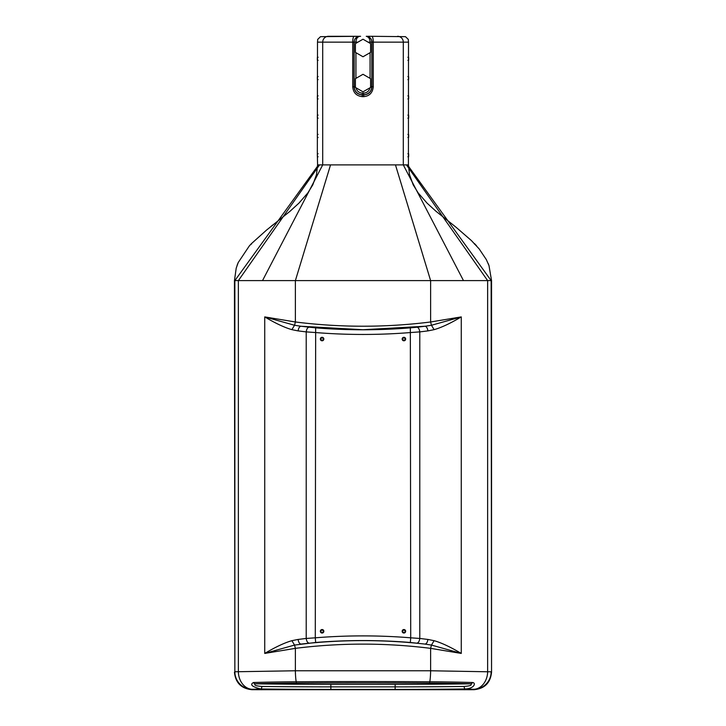 <?xml version="1.0" encoding="UTF-8"?>
<svg xmlns="http://www.w3.org/2000/svg" width="726" height="726" viewBox="0 0 726 726"><rect width="100%" height="100%" fill="white"/><g stroke="black" fill="none" stroke-linecap="round" stroke-linejoin="round"><path stroke-width="1.09" d="M397.53 36.3A5.844 5.754 90 0 1 403.293 42.144L408.502 42.144L408.302 39.395L405.489 36.672L371.803 36.3A5.844 1.47 90 0 1 373.273 42.144L403.293 42.144L403.293 164.884L408.42 164.884L409.5 174.612L413.167 184.776L418.14 192.889L427.097 203.171L436.117 211.384L455.91 227.129L471.401 240.56L479.187 248.936L486.302 259.563L488.997 265.598L491.547 280.608L234.453 280.608L236.213 268.13L238.219 262.54L249.281 245.987A97.847 97.847 0 0 1 251.577 243.509L266.56 230.069L289.883 211.384L298.903 203.171L307.86 192.889L312.833 184.776L316.5 174.612L317.58 164.884L318.514 164.884L234.852 280.608L234.852 671.777L234.453 280.608M491.547 280.608L491.547 672.176C490.522 682.821 484.678 688.665 474.024 689.7L251.976 689.7C241.331 688.665 235.487 682.83 234.453 672.176M318.514 164.884L319.54 164.884L238.364 280.608L238.364 671.777A17.533 14.003 87.3 0 0 252.376 689.301A17.533 17.515 -135 0 1 234.852 671.777L295.382 670.77A17.533 3.321 89.6 0 0 296.19 681.787M264.727 653.427L295.382 648.354C340.458 642.71 385.533 642.71 430.618 648.354L461.273 653.427C450.474 647.011 441.426 642.764 434.112 640.686L427.895 639.434C427.469 642.292 426.498 643.835 424.991 644.08L431.462 645.069L461.273 653.427L461.273 316.908L430.618 321.981C385.542 327.626 340.467 327.626 295.382 321.981L264.727 316.908C275.526 323.324 284.574 327.571 291.888 329.649L298.105 330.902C298.531 328.052 299.502 326.5 301.009 326.255L294.538 325.266L264.727 316.908L264.727 653.427L294.538 645.069L315.656 642.474A586.88 586.88 0 0 1 410.344 642.474L424.982 644.08C383.664 639.461 342.336 639.461 301.009 644.08C299.502 643.835 298.531 642.292 298.105 639.434L291.888 640.686C284.574 642.764 275.517 647.02 264.727 653.427M319.54 164.884L322.707 164.884L262.513 280.617M316.854 171.445L317.071 169.712M293.939 207.663A148.512 148.512 0 0 0 294.783 206.892M249.281 245.987L249.417 245.833A97.847 97.847 0 0 1 251.423 243.664L251.55 244.09M237.066 265.407L237.429 264.464M237.638 263.928L238.164 262.667M251.976 689.7L252.376 689.301A75.976 2.65 -0 0 1 260.752 688.974C252.022 686.778 249.599 684.627 253.474 682.522A3.503 2.341 -91.8 0 0 255.243 683.801A86.566 3.022 0 0 1 296.689 683.084A3.503 0.662 -90.4 0 1 296.19 681.778A89.234 3.113 180 0 0 253.474 682.522M296.689 683.084A350.349 12.224 -0 0 1 429.311 683.084A86.566 3.022 -0 0 1 470.757 683.801A3.503 2.341 -88.2 0 0 472.526 682.522C476.02 682.649 474.822 688.466 465.248 688.974A201.774 7.042 180 0 1 395.144 689.41L330.856 689.41A201.774 7.042 180 0 1 260.752 688.974A3.503 1.216 90.7 0 0 261.914 686.442C255.861 686.006 253.637 685.126 255.243 683.801A195.112 6.806 0 0 0 330.856 684.337L330.856 686.878L395.144 686.878A198.443 6.924 180 0 0 464.086 686.442A3.503 1.216 89.3 0 0 465.248 688.974A75.976 2.65 0 0 1 473.624 689.301A17.533 14.003 -87.3 0 0 487.636 671.777L491.148 671.777A17.533 17.515 135 0 1 473.624 689.301L474.024 689.7M434.112 640.686L431.462 645.069L430.618 648.354L430.618 670.77L295.382 670.77L295.382 648.354L294.538 645.069L291.888 640.686M434.112 329.649C441.426 327.571 450.483 323.324 461.273 316.908L431.462 325.266L424.982 326.255C426.498 326.5 427.469 328.052 427.895 330.902L434.112 329.649L431.462 325.266L430.618 321.981L430.618 280.608L395.461 164.884L330.539 164.884L295.382 280.608L295.382 321.981L294.538 325.266L291.888 329.649M298.105 639.452L306.218 638.444L306.218 331.882L315.284 332.526A591.554 591.554 0 0 0 410.716 332.526L419.782 331.882L419.782 638.453L410.716 637.818L410.344 327.862L416.933 327.226C418.439 327.49 419.383 329.041 419.782 331.882M416.933 327.226L424.982 326.255L363 329.731L301.009 326.255L315.656 327.862L315.284 637.818L306.218 638.453C306.617 641.303 307.561 642.855 309.067 643.109M371.821 36.3L366.249 36.3C369.806 36.881 371.667 38.832 371.83 42.144L373.273 42.144L373.273 86.766C372.638 92.819 369.452 96.113 363.708 96.64L362.292 96.64C356.43 95.995 353.235 92.701 352.727 86.766L352.727 42.144L354.17 42.144C354.27 38.877 356.13 36.926 359.751 36.3C356.33 36.636 354.424 38.578 354.043 42.144L354.043 86.766L352.727 86.766M370.069 43.297L370.069 42.144C369.997 38.886 368.726 36.944 366.249 36.3A5.844 5.844 -90 0 1 371.957 42.144L371.957 86.766C371.485 91.703 368.744 94.407 363.735 94.888L363.708 96.64M360.595 36.3L359.751 36.3C357.355 36.854 356.085 38.796 355.931 42.144L354.17 42.144L354.17 86.63C354.66 91.594 357.383 94.316 362.356 94.807L363.735 94.888L362.265 94.888L362.292 96.64M362.356 93.055A6.425 6.425 -134.5 0 1 356.039 87.819L363 91.83L355.404 87.447L355.404 78.671L363 74.288L370.596 78.671L370.596 87.447L363 91.83L369.961 87.81A6.425 6.425 136.5 0 1 363.644 93.055L362.356 93.055L362.265 94.888C357.265 94.416 354.515 91.703 354.043 86.766L355.404 86.63M359.869 36.3L320.511 36.672L317.698 39.395L317.498 42.144L352.727 42.144A5.844 1.47 90 0 1 354.197 36.3L359.878 36.3M318.106 153.703L317.335 153.867L317.58 164.884M317.335 153.867L317.498 42.144M429.311 683.084A3.503 0.662 -89.6 0 0 429.81 681.778A17.533 3.312 90.4 0 0 430.618 670.77L487.636 671.777L487.636 280.608L406.46 164.884M330.856 684.337L395.144 684.337A195.103 6.806 0 0 0 470.757 683.801C472.363 685.126 470.149 686.006 464.086 686.442M408.502 42.144L408.42 164.884M415.127 187.943A57.535 57.535 0 0 0 415.88 189.187A57.535 57.535 0 0 1 415.127 187.943M408.665 153.867L408.665 156.616M408.665 156.417L407.894 156.78M408.665 154.057L407.894 153.703M408.665 134.573L408.665 137.323M408.665 137.132L407.894 137.486M408.665 134.773L407.894 134.419M407.894 118.202L408.665 118.039M408.665 115.289L408.665 117.848M408.665 115.479L407.894 115.125M407.894 98.918L408.665 98.754M408.665 96.004L408.665 98.554M408.665 96.195L407.894 95.841M407.894 79.624L408.665 79.461M408.665 76.711L408.665 79.27M408.665 76.911L407.894 76.557M408.665 57.427L408.665 60.176M408.665 59.986L407.894 60.34M408.665 57.617L407.894 57.263M363 39.213L370.596 43.605L370.596 52.372L363 56.764L355.404 52.372L355.404 43.605L363 39.213M368.073 42.144L371.83 42.144L371.83 86.63L373.273 86.766M363.644 93.055L363.644 94.807C368.617 94.316 371.34 91.594 371.83 86.63L370.596 86.63M318.106 57.263L317.335 57.427M317.335 60.176L317.335 57.626M317.335 59.986L318.106 60.34M317.335 79.461L317.335 76.711M317.335 76.911L318.106 76.557M317.335 79.27L318.106 79.624M317.335 98.754L317.335 96.004M317.335 96.195L318.106 95.841M317.335 98.554L318.106 98.918M318.106 115.125L317.335 115.289M317.335 118.039L317.335 115.479M317.335 117.848L318.106 118.202M318.106 134.419L317.335 134.573M317.335 137.323L317.335 134.773M317.335 137.132L318.106 137.486M317.335 156.616L317.335 154.057M317.335 156.417L318.106 156.78M488.208 263.556L488.652 264.672M474.45 244.09L474.577 243.664A97.874 97.874 0 0 1 476.583 245.833M431.217 206.892A148.503 148.503 0 0 0 432.061 207.663M322.09 633.036A1.751 1.751 0 0 0 323.841 631.284A1.751 1.751 0 0 0 322.09 629.533A1.751 1.751 0 0 0 320.338 631.284A1.751 1.751 0 0 0 322.09 633.036M403.91 633.036A1.751 1.751 0 0 0 405.662 631.284A1.751 1.751 0 0 0 403.91 629.533A1.751 1.751 0 0 0 402.159 631.284A1.751 1.751 0 0 0 403.91 633.036M322.09 340.803A1.751 1.751 0 0 0 323.841 339.051A1.751 1.751 0 0 0 322.09 337.3A1.751 1.751 0 0 0 320.338 339.051A1.751 1.751 0 0 0 322.09 340.803M403.91 340.803A1.751 1.751 0 0 0 405.662 339.051A1.751 1.751 0 0 0 403.91 337.3A1.751 1.751 0 0 0 402.159 339.051A1.751 1.751 0 0 0 403.91 340.803M322.09 630.114A1.171 1.171 0 0 1 323.261 631.284A1.171 1.171 0 0 1 322.09 632.455A1.171 1.171 0 0 1 320.919 631.284A1.171 1.171 0 0 1 322.09 630.114M403.91 630.114A1.171 1.171 0 0 1 405.081 631.284A1.171 1.171 0 0 1 403.91 632.455A1.171 1.171 0 0 1 402.739 631.284A1.171 1.171 0 0 1 403.91 630.114M322.09 337.88A1.171 1.171 0 0 1 323.261 339.051A1.171 1.171 0 0 1 322.09 340.222A1.171 1.171 0 0 1 320.919 339.051A1.171 1.171 0 0 1 322.09 337.88M403.91 337.88A1.171 1.171 0 0 1 405.081 339.051A1.171 1.171 0 0 1 403.91 340.222A1.171 1.171 0 0 1 402.739 339.051A1.171 1.171 0 0 1 403.91 337.88M472.526 682.522A89.234 3.113 180 0 0 429.81 681.778A352.999 12.324 180 0 0 296.19 681.778M427.895 639.452L419.782 638.444M419.782 331.9L427.895 330.893M410.344 642.474L410.716 637.818A591.554 591.554 0 0 0 315.284 637.818L315.656 642.474M416.933 643.109C418.439 642.855 419.383 641.303 419.782 638.453M298.105 330.893L306.218 331.9M309.067 327.226C307.561 327.49 306.617 329.041 306.218 331.882M330.539 164.884L322.707 164.884L322.707 42.144A5.844 5.754 90 0 1 328.461 36.3L354.197 36.3M463.487 280.617L403.293 164.884L395.461 164.884M491.547 672.176L491.148 280.608L407.486 164.884M395.144 689.41L395.144 684.337M261.914 686.442A198.443 6.924 180 0 0 330.856 686.878L330.856 689.41M357.927 42.144L355.931 42.144L355.931 43.297M370.069 78.372L370.069 52.68M355.931 52.68L355.931 78.372M315.656 327.862A586.88 586.88 0 0 0 410.344 327.862M272.84 224.933L270.862 226.512M251.423 243.673L249.944 245.252M453.16 224.933L455.039 226.43"/></g></svg>
